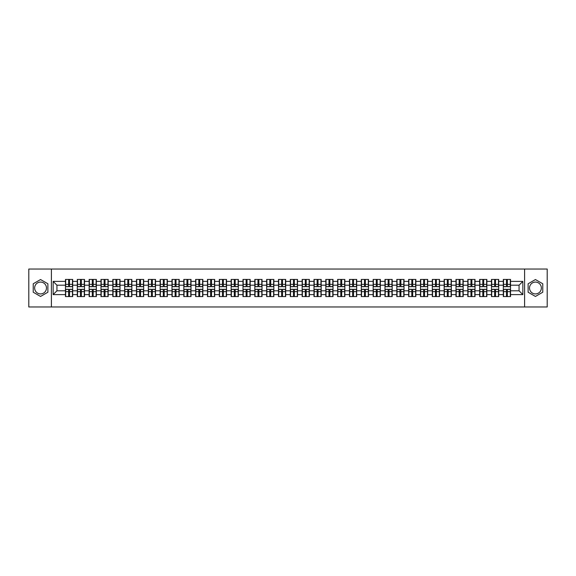 <?xml version="1.0" encoding="UTF-8"?>
<svg xmlns="http://www.w3.org/2000/svg" width="576" height="576" viewBox="0 0 576 576"><rect width="100%" height="100%" fill="white"/><g stroke="black" fill="none" stroke-linecap="round" stroke-linejoin="round"><path stroke-width="0.86" d="M535.442 282.082A5.918 5.918 0 0 0 529.524 288A5.918 5.918 0 0 0 535.442 293.918A5.918 5.918 0 0 0 541.361 288A5.918 5.918 0 0 0 535.442 282.082M40.558 293.918A5.918 5.918 0 0 1 34.639 288A5.918 5.918 0 0 1 40.558 282.082A5.918 5.918 0 0 1 46.476 288A5.918 5.918 0 0 1 40.558 293.918M524.592 306.965L547.2 306.965L547.2 269.035L524.592 269.035L524.592 306.965L51.408 306.965L51.408 269.035L28.8 269.035L28.8 306.965L51.408 306.965M524.592 269.035L51.408 269.035M519.055 290.808L519.055 285.192L510.523 285.192L510.523 290.808L519.055 290.808L522.85 294.602L522.85 281.398L510.523 281.398L510.523 279.425L503.316 279.425L503.316 285.192L498.694 285.192L498.694 290.808L503.316 290.808L503.316 285.192M522.85 294.602L510.523 294.602L510.523 296.575L503.316 296.575L503.316 294.602L498.694 294.602L498.694 296.575L491.486 296.575L491.486 294.602L486.857 294.602L486.857 296.575L479.65 296.575L479.65 294.602L475.02 294.602L475.02 296.575L467.82 296.575L467.82 294.602L463.19 294.602L463.19 296.575L455.983 296.575L455.983 294.602L451.354 294.602L451.354 296.575L444.146 296.575L444.146 294.602L439.524 294.602L439.524 296.575L432.317 296.575L432.317 294.602L427.687 294.602L427.687 296.575L420.48 296.575L420.48 294.602L415.858 294.602L415.858 296.575L408.65 296.575L408.65 294.602L404.021 294.602L404.021 296.575L396.814 296.575L396.814 294.602L392.191 294.602L392.191 296.575L384.984 296.575L384.984 294.602L380.354 294.602L380.354 296.575L373.147 296.575L373.147 294.602L368.518 294.602L368.518 296.575L361.318 296.575L361.318 294.602L356.688 294.602L356.688 296.575L349.481 296.575L349.481 294.602L344.851 294.602L344.851 296.575L337.651 296.575L337.651 294.602L333.022 294.602L333.022 296.575L325.814 296.575L325.814 294.602L321.185 294.602L321.185 296.575L313.978 296.575L313.978 294.602L309.355 294.602L309.355 296.575L302.148 296.575L302.148 294.602L297.518 294.602L297.518 296.575L290.311 296.575L290.311 294.602L285.689 294.602L285.689 296.575L278.482 296.575L278.482 294.602L273.852 294.602L273.852 296.575L266.645 296.575L266.645 294.602L262.022 294.602L262.022 296.575L254.815 296.575L254.815 294.602L250.186 294.602L250.186 296.575L242.978 296.575L242.978 294.602L238.349 294.602L238.349 296.575L231.149 296.575L231.149 294.602L226.519 294.602L226.519 296.575L219.312 296.575L219.312 294.602L214.682 294.602L214.682 296.575L207.482 296.575L207.482 294.602L202.853 294.602L202.853 296.575L195.646 296.575L195.646 294.602L191.016 294.602L191.016 296.575L183.809 296.575L183.809 294.602L179.186 294.602L179.186 296.575L171.979 296.575L171.979 294.602L167.35 294.602L167.35 296.575L160.142 296.575L160.142 294.602L155.52 294.602L155.52 296.575L148.313 296.575L148.313 294.602L143.683 294.602L143.683 296.575L136.476 296.575L136.476 294.602L131.854 294.602L131.854 296.575L124.646 296.575L124.646 294.602L120.017 294.602L120.017 296.575L112.81 296.575L112.81 294.602L108.18 294.602L108.18 296.575L100.98 296.575L100.98 294.602L96.35 294.602L96.35 296.575L89.143 296.575L89.143 294.602L84.514 294.602L84.514 296.575L77.306 296.575L77.306 294.602L72.684 294.602L72.684 296.575L65.477 296.575L65.477 294.602L53.15 294.602L53.15 281.398L65.477 281.398L65.477 285.192L56.945 285.192L56.945 290.808L65.477 290.808L65.477 285.192M503.316 281.398L498.694 281.398L498.694 279.425L491.486 279.425L491.486 281.398L486.857 281.398L486.857 279.425L479.65 279.425L479.65 281.398L475.02 281.398L475.02 279.425L467.82 279.425L467.82 281.398L463.19 281.398L463.19 279.425L455.983 279.425L455.983 281.398L451.354 281.398L451.354 279.425L444.146 279.425L444.146 281.398L439.524 281.398L439.524 279.425L432.317 279.425L432.317 281.398L427.687 281.398L427.687 279.425L420.48 279.425L420.48 281.398L415.858 281.398L415.858 279.425L408.65 279.425L408.65 281.398L404.021 281.398L404.021 279.425L396.814 279.425L396.814 281.398L392.191 281.398L392.191 279.425L384.984 279.425L384.984 281.398L380.354 281.398L380.354 279.425L373.147 279.425L373.147 281.398L368.518 281.398L368.518 279.425L361.318 279.425L361.318 281.398L356.688 281.398L356.688 279.425L349.481 279.425L349.481 281.398L344.851 281.398L344.851 279.425L337.651 279.425L337.651 281.398L333.022 281.398L333.022 279.425L325.814 279.425L325.814 281.398L321.185 281.398L321.185 279.425L313.978 279.425L313.978 281.398L309.355 281.398L309.355 279.425L302.148 279.425L302.148 281.398L297.518 281.398L297.518 279.425L290.311 279.425L290.311 281.398L285.689 281.398L285.689 279.425L278.482 279.425L278.482 281.398L273.852 281.398L273.852 279.425L266.645 279.425L266.645 281.398L262.022 281.398L262.022 279.425L254.815 279.425L254.815 281.398L250.186 281.398L250.186 279.425L242.978 279.425L242.978 281.398L238.349 281.398L238.349 279.425L231.149 279.425L231.149 281.398L226.519 281.398L226.519 279.425L219.312 279.425L219.312 281.398L214.682 281.398L214.682 279.425L207.482 279.425L207.482 281.398L202.853 281.398L202.853 279.425L195.646 279.425L195.646 281.398L191.016 281.398L191.016 279.425L183.809 279.425L183.809 281.398L179.186 281.398L179.186 279.425L171.979 279.425L171.979 281.398L167.35 281.398L167.35 279.425L160.142 279.425L160.142 281.398L155.52 281.398L155.52 279.425L148.313 279.425L148.313 281.398L143.683 281.398L143.683 279.425L136.476 279.425L136.476 281.398L131.854 281.398L131.854 279.425L124.646 279.425L124.646 281.398L120.017 281.398L120.017 279.425L112.81 279.425L112.81 281.398L108.18 281.398L108.18 279.425L100.98 279.425L100.98 281.398L96.35 281.398L96.35 279.425L89.143 279.425L89.143 281.398L84.514 281.398L84.514 279.425L77.306 279.425L77.306 281.398L72.684 281.398L72.684 279.425L65.477 279.425L65.477 281.398M503.316 290.808L503.316 294.602M498.694 290.808L498.694 294.602M498.694 281.398L498.694 285.192M486.857 290.808L491.486 290.808L491.486 285.192L486.857 285.192L486.857 294.602M491.486 290.808L491.486 294.602M491.486 281.398L491.486 285.192M486.857 281.398L486.857 285.192M475.02 290.808L479.65 290.808L479.65 285.192L475.02 285.192L475.02 294.602M479.65 290.808L479.65 294.602M479.65 281.398L479.65 285.192M475.02 281.398L475.02 285.192M463.19 290.808L467.82 290.808L467.82 285.192L463.19 285.192L463.19 294.602M467.82 290.808L467.82 294.602M467.82 281.398L467.82 285.192M463.19 281.398L463.19 285.192M451.354 290.808L455.983 290.808L455.983 285.192L451.354 285.192L451.354 294.602M455.983 290.808L455.983 294.602M455.983 281.398L455.983 285.192M451.354 281.398L451.354 285.192M439.524 290.808L444.146 290.808L444.146 285.192L439.524 285.192L439.524 294.602M444.146 290.808L444.146 294.602M444.146 281.398L444.146 285.192M439.524 281.398L439.524 285.192M427.687 290.808L432.317 290.808L432.317 285.192L427.687 285.192L427.687 294.602M432.317 290.808L432.317 294.602M432.317 281.398L432.317 285.192M427.687 281.398L427.687 285.192M415.858 290.808L420.48 290.808L420.48 285.192L415.858 285.192L415.858 294.602M420.48 290.808L420.48 294.602M420.48 281.398L420.48 285.192M415.858 281.398L415.858 285.192M404.021 290.808L408.65 290.808L408.65 285.192L404.021 285.192L404.021 294.602M408.65 290.808L408.65 294.602M408.65 281.398L408.65 285.192M404.021 281.398L404.021 285.192M392.191 290.808L396.814 290.808L396.814 285.192L392.191 285.192L392.191 294.602M396.814 290.808L396.814 294.602M396.814 281.398L396.814 285.192M392.191 281.398L392.191 285.192M380.354 290.808L384.984 290.808L384.984 285.192L380.354 285.192L380.354 294.602M384.984 290.808L384.984 294.602M384.984 281.398L384.984 285.192M380.354 281.398L380.354 285.192M368.518 290.808L373.147 290.808L373.147 285.192L368.518 285.192L368.518 294.602M373.147 290.808L373.147 294.602M373.147 281.398L373.147 285.192M368.518 281.398L368.518 285.192M356.688 290.808L361.318 290.808L361.318 285.192L356.688 285.192L356.688 294.602M361.318 290.808L361.318 294.602M361.318 281.398L361.318 285.192M356.688 281.398L356.688 285.192M344.851 290.808L349.481 290.808L349.481 285.192L344.851 285.192L344.851 294.602M349.481 290.808L349.481 294.602M349.481 281.398L349.481 285.192M344.851 281.398L344.851 285.192M333.022 290.808L337.651 290.808L337.651 285.192L333.022 285.192L333.022 294.602M337.651 290.808L337.651 294.602M337.651 281.398L337.651 285.192M333.022 281.398L333.022 285.192M321.185 290.808L325.814 290.808L325.814 285.192L321.185 285.192L321.185 294.602M325.814 290.808L325.814 294.602M325.814 281.398L325.814 285.192M321.185 281.398L321.185 285.192M309.355 290.808L313.978 290.808L313.978 285.192L309.355 285.192L309.355 294.602M313.978 290.808L313.978 294.602M313.978 281.398L313.978 285.192M309.355 281.398L309.355 285.192M297.518 290.808L302.148 290.808L302.148 285.192L297.518 285.192L297.518 294.602M302.148 290.808L302.148 294.602M302.148 281.398L302.148 285.192M297.518 281.398L297.518 285.192M285.689 290.808L290.311 290.808L290.311 285.192L285.689 285.192L285.689 294.602M290.311 290.808L290.311 294.602M290.311 281.398L290.311 285.192M285.689 281.398L285.689 285.192M273.852 290.808L278.482 290.808L278.482 285.192L273.852 285.192L273.852 294.602M278.482 290.808L278.482 294.602M278.482 281.398L278.482 285.192M273.852 281.398L273.852 285.192M262.022 290.808L266.645 290.808L266.645 285.192L262.022 285.192L262.022 294.602M266.645 290.808L266.645 294.602M266.645 281.398L266.645 285.192M262.022 281.398L262.022 285.192M250.186 290.808L254.815 290.808L254.815 285.192L250.186 285.192L250.186 294.602M254.815 290.808L254.815 294.602M254.815 281.398L254.815 285.192M250.186 281.398L250.186 285.192M238.349 290.808L242.978 290.808L242.978 285.192L238.349 285.192L238.349 294.602M242.978 290.808L242.978 294.602M242.978 281.398L242.978 285.192M238.349 281.398L238.349 285.192M226.519 290.808L231.149 290.808L231.149 285.192L226.519 285.192L226.519 294.602M231.149 290.808L231.149 294.602M231.149 281.398L231.149 285.192M226.519 281.398L226.519 285.192M214.682 290.808L219.312 290.808L219.312 285.192L214.682 285.192L214.682 294.602M219.312 290.808L219.312 294.602M219.312 281.398L219.312 285.192M214.682 281.398L214.682 285.192M202.853 290.808L207.482 290.808L207.482 285.192L202.853 285.192L202.853 294.602M207.482 290.808L207.482 294.602M207.482 281.398L207.482 285.192M202.853 281.398L202.853 285.192M191.016 290.808L195.646 290.808L195.646 285.192L191.016 285.192L191.016 294.602M195.646 290.808L195.646 294.602M195.646 281.398L195.646 285.192M191.016 281.398L191.016 285.192M179.186 290.808L183.809 290.808L183.809 285.192L179.186 285.192L179.186 294.602M183.809 290.808L183.809 294.602M183.809 281.398L183.809 285.192M179.186 281.398L179.186 285.192M167.35 290.808L171.979 290.808L171.979 285.192L167.35 285.192L167.35 294.602M171.979 290.808L171.979 294.602M171.979 281.398L171.979 285.192M167.35 281.398L167.35 285.192M155.52 290.808L160.142 290.808L160.142 285.192L155.52 285.192L155.52 294.602M160.142 290.808L160.142 294.602M160.142 281.398L160.142 285.192M155.52 281.398L155.52 285.192M143.683 290.808L148.313 290.808L148.313 285.192L143.683 285.192L143.683 294.602M148.313 290.808L148.313 294.602M148.313 281.398L148.313 285.192M143.683 281.398L143.683 285.192M131.854 290.808L136.476 290.808L136.476 285.192L131.854 285.192L131.854 294.602M136.476 290.808L136.476 294.602M136.476 281.398L136.476 285.192M131.854 281.398L131.854 285.192M120.017 290.808L124.646 290.808L124.646 285.192L120.017 285.192L120.017 294.602M124.646 290.808L124.646 294.602M124.646 281.398L124.646 285.192M120.017 281.398L120.017 285.192M108.18 290.808L112.81 290.808L112.81 285.192L108.18 285.192L108.18 294.602M112.81 290.808L112.81 294.602M112.81 281.398L112.81 285.192M108.18 281.398L108.18 285.192M96.35 290.808L100.98 290.808L100.98 285.192L96.35 285.192L96.35 294.602M100.98 290.808L100.98 294.602M100.98 281.398L100.98 285.192M96.35 281.398L96.35 285.192M84.514 290.808L89.143 290.808L89.143 285.192L84.514 285.192L84.514 294.602M89.143 290.808L89.143 294.602M89.143 281.398L89.143 285.192M84.514 281.398L84.514 285.192M72.684 290.808L77.306 290.808L77.306 285.192L72.684 285.192L72.684 294.602M77.306 290.808L77.306 294.602M77.306 281.398L77.306 285.192M72.684 281.398L72.684 285.192M65.477 290.808L65.477 294.602M56.945 290.808L53.15 294.602M53.15 281.398L56.945 285.192M510.523 290.808L510.523 294.602M510.523 281.398L510.523 285.192M522.85 281.398L519.055 285.192M40.558 279.547L33.235 283.774L33.235 292.226L40.558 296.453L47.88 292.226L47.88 283.774L40.558 279.547M528.12 292.226L535.442 296.453L542.765 292.226L542.765 283.774L535.442 279.547L528.12 283.774L528.12 292.226M72.454 279.425L72.454 286.711L69.538 286.711L69.538 279.425M68.623 279.425L68.623 286.711L65.707 286.711L65.707 279.425M68.623 280.411L69.538 280.411M69.538 283.219L68.623 283.219M65.707 296.575L65.707 289.289L68.623 289.289L68.623 296.575M69.538 296.575L69.538 289.289L72.454 289.289L72.454 296.575M69.538 295.589L68.623 295.589M68.623 292.781L69.538 292.781M84.29 279.425L84.29 286.711L81.367 286.711L81.367 279.425M80.46 279.425L80.46 286.711L77.537 286.711L77.537 279.425M80.46 280.411L81.367 280.411M81.367 283.219L80.46 283.219M96.12 279.425L96.12 286.711L93.204 286.711L93.204 279.425M92.29 279.425L92.29 286.711L89.374 286.711L89.374 279.425M92.29 280.411L93.204 280.411M93.204 283.219L92.29 283.219M107.957 279.425L107.957 286.711L105.034 286.711L105.034 279.425M104.126 279.425L104.126 286.711L101.203 286.711L101.203 279.425M104.126 280.411L105.034 280.411M105.034 283.219L104.126 283.219M119.786 279.425L119.786 286.711L116.87 286.711L116.87 279.425M115.956 279.425L115.956 286.711L113.04 286.711L113.04 279.425M115.956 280.411L116.87 280.411M116.87 283.219L115.956 283.219M131.623 279.425L131.623 286.711L128.7 286.711L128.7 279.425M127.793 279.425L127.793 286.711L124.87 286.711L124.87 279.425M127.793 280.411L128.7 280.411M128.7 283.219L127.793 283.219M77.537 296.575L77.537 289.289L80.46 289.289L80.46 296.575M81.367 296.575L81.367 289.289L84.29 289.289L84.29 296.575M81.367 295.589L80.46 295.589M80.46 292.781L81.367 292.781M89.374 296.575L89.374 289.289L92.29 289.289L92.29 296.575M93.204 296.575L93.204 289.289L96.12 289.289L96.12 296.575M93.204 295.589L92.29 295.589M92.29 292.781L93.204 292.781M101.203 296.575L101.203 289.289L104.126 289.289L104.126 296.575M105.034 296.575L105.034 289.289L107.957 289.289L107.957 296.575M105.034 295.589L104.126 295.589M104.126 292.781L105.034 292.781M113.04 296.575L113.04 289.289L115.956 289.289L115.956 296.575M116.87 296.575L116.87 289.289L119.786 289.289L119.786 296.575M116.87 295.589L115.956 295.589M115.956 292.781L116.87 292.781M124.87 296.575L124.87 289.289L127.793 289.289L127.793 296.575M128.7 296.575L128.7 289.289L131.623 289.289L131.623 296.575M128.7 295.589L127.793 295.589M127.793 292.781L128.7 292.781M143.453 279.425L143.453 286.711L140.537 286.711L140.537 279.425M139.622 279.425L139.622 286.711L136.706 286.711L136.706 279.425M139.622 280.411L140.537 280.411M140.537 283.219L139.622 283.219M136.706 296.575L136.706 289.289L139.622 289.289L139.622 296.575M140.537 296.575L140.537 289.289L143.453 289.289L143.453 296.575M140.537 295.589L139.622 295.589M139.622 292.781L140.537 292.781M155.29 279.425L155.29 286.711L152.366 286.711L152.366 279.425M151.459 279.425L151.459 286.711L148.536 286.711L148.536 279.425M151.459 280.411L152.366 280.411M152.366 283.219L151.459 283.219M148.536 296.575L148.536 289.289L151.459 289.289L151.459 296.575M152.366 296.575L152.366 289.289L155.29 289.289L155.29 296.575M152.366 295.589L151.459 295.589M151.459 292.781L152.366 292.781M167.126 279.425L167.126 286.711L164.203 286.711L164.203 279.425M163.296 279.425L163.296 286.711L160.373 286.711L160.373 279.425M163.296 280.411L164.203 280.411M164.203 283.219L163.296 283.219M160.373 296.575L160.373 289.289L163.296 289.289L163.296 296.575M164.203 296.575L164.203 289.289L167.126 289.289L167.126 296.575M164.203 295.589L163.296 295.589M163.296 292.781L164.203 292.781M178.956 279.425L178.956 286.711L176.04 286.711L176.04 279.425M175.126 279.425L175.126 286.711L172.202 286.711L172.202 279.425M175.126 280.411L176.04 280.411M176.04 283.219L175.126 283.219M172.202 296.575L172.202 289.289L175.126 289.289L175.126 296.575M176.04 296.575L176.04 289.289L178.956 289.289L178.956 296.575M176.04 295.589L175.126 295.589M175.126 292.781L176.04 292.781M190.793 279.425L190.793 286.711L187.87 286.711L187.87 279.425M186.962 279.425L186.962 286.711L184.039 286.711L184.039 279.425M186.962 280.411L187.87 280.411M187.87 283.219L186.962 283.219M184.039 296.575L184.039 289.289L186.962 289.289L186.962 296.575M187.87 296.575L187.87 289.289L190.793 289.289L190.793 296.575M187.87 295.589L186.962 295.589M186.962 292.781L187.87 292.781M202.622 279.425L202.622 286.711L199.706 286.711L199.706 279.425M198.792 279.425L198.792 286.711L195.876 286.711L195.876 279.425M198.792 280.411L199.706 280.411M199.706 283.219L198.792 283.219M195.876 296.575L195.876 289.289L198.792 289.289L198.792 296.575M199.706 296.575L199.706 289.289L202.622 289.289L202.622 296.575M199.706 295.589L198.792 295.589M198.792 292.781L199.706 292.781M214.459 279.425L214.459 286.711L211.536 286.711L211.536 279.425M210.629 279.425L210.629 286.711L207.706 286.711L207.706 279.425M210.629 280.411L211.536 280.411M211.536 283.219L210.629 283.219M207.706 296.575L207.706 289.289L210.629 289.289L210.629 296.575M211.536 296.575L211.536 289.289L214.459 289.289L214.459 296.575M211.536 295.589L210.629 295.589M210.629 292.781L211.536 292.781M226.289 279.425L226.289 286.711L223.373 286.711L223.373 279.425M222.458 279.425L222.458 286.711L219.542 286.711L219.542 279.425M222.458 280.411L223.373 280.411M223.373 283.219L222.458 283.219M219.542 296.575L219.542 289.289L222.458 289.289L222.458 296.575M223.373 296.575L223.373 289.289L226.289 289.289L226.289 296.575M223.373 295.589L222.458 295.589M222.458 292.781L223.373 292.781M238.126 279.425L238.126 286.711L235.202 286.711L235.202 279.425M234.295 279.425L234.295 286.711L231.372 286.711L231.372 279.425M234.295 280.411L235.202 280.411M235.202 283.219L234.295 283.219M231.372 296.575L231.372 289.289L234.295 289.289L234.295 296.575M235.202 296.575L235.202 289.289L238.126 289.289L238.126 296.575M235.202 295.589L234.295 295.589M234.295 292.781L235.202 292.781M249.955 279.425L249.955 286.711L247.039 286.711L247.039 279.425M246.125 279.425L246.125 286.711L243.209 286.711L243.209 279.425M246.125 280.411L247.039 280.411M247.039 283.219L246.125 283.219M243.209 296.575L243.209 289.289L246.125 289.289L246.125 296.575M247.039 296.575L247.039 289.289L249.955 289.289L249.955 296.575M247.039 295.589L246.125 295.589M246.125 292.781L247.039 292.781M261.792 279.425L261.792 286.711L258.869 286.711L258.869 279.425M257.962 279.425L257.962 286.711L255.038 286.711L255.038 279.425M257.962 280.411L258.869 280.411M258.869 283.219L257.962 283.219M255.038 296.575L255.038 289.289L257.962 289.289L257.962 296.575M258.869 296.575L258.869 289.289L261.792 289.289L261.792 296.575M258.869 295.589L257.962 295.589M257.962 292.781L258.869 292.781M273.629 279.425L273.629 286.711L270.706 286.711L270.706 279.425M269.791 279.425L269.791 286.711L266.875 286.711L266.875 279.425M269.791 280.411L270.706 280.411M270.706 283.219L269.791 283.219M266.875 296.575L266.875 289.289L269.791 289.289L269.791 296.575M270.706 296.575L270.706 289.289L273.629 289.289L273.629 296.575M270.706 295.589L269.791 295.589M269.791 292.781L270.706 292.781M285.458 279.425L285.458 286.711L282.535 286.711L282.535 279.425M281.628 279.425L281.628 286.711L278.705 286.711L278.705 279.425M281.628 280.411L282.535 280.411M282.535 283.219L281.628 283.219M278.705 296.575L278.705 289.289L281.628 289.289L281.628 296.575M282.535 296.575L282.535 289.289L285.458 289.289L285.458 296.575M282.535 295.589L281.628 295.589M281.628 292.781L282.535 292.781M297.295 279.425L297.295 286.711L294.372 286.711L294.372 279.425M293.465 279.425L293.465 286.711L290.542 286.711L290.542 279.425M293.465 280.411L294.372 280.411M294.372 283.219L293.465 283.219M290.542 296.575L290.542 289.289L293.465 289.289L293.465 296.575M294.372 296.575L294.372 289.289L297.295 289.289L297.295 296.575M294.372 295.589L293.465 295.589M293.465 292.781L294.372 292.781M309.125 279.425L309.125 286.711L306.209 286.711L306.209 279.425M305.294 279.425L305.294 286.711L302.371 286.711L302.371 279.425M305.294 280.411L306.209 280.411M306.209 283.219L305.294 283.219M302.371 296.575L302.371 289.289L305.294 289.289L305.294 296.575M306.209 296.575L306.209 289.289L309.125 289.289L309.125 296.575M306.209 295.589L305.294 295.589M305.294 292.781L306.209 292.781M320.962 279.425L320.962 286.711L318.038 286.711L318.038 279.425M317.131 279.425L317.131 286.711L314.208 286.711L314.208 279.425M317.131 280.411L318.038 280.411M318.038 283.219L317.131 283.219M314.208 296.575L314.208 289.289L317.131 289.289L317.131 296.575M318.038 296.575L318.038 289.289L320.962 289.289L320.962 296.575M318.038 295.589L317.131 295.589M317.131 292.781L318.038 292.781M332.791 279.425L332.791 286.711L329.875 286.711L329.875 279.425M328.961 279.425L328.961 286.711L326.045 286.711L326.045 279.425M328.961 280.411L329.875 280.411M329.875 283.219L328.961 283.219M326.045 296.575L326.045 289.289L328.961 289.289L328.961 296.575M329.875 296.575L329.875 289.289L332.791 289.289L332.791 296.575M329.875 295.589L328.961 295.589M328.961 292.781L329.875 292.781M344.628 279.425L344.628 286.711L341.705 286.711L341.705 279.425M340.798 279.425L340.798 286.711L337.874 286.711L337.874 279.425M340.798 280.411L341.705 280.411M341.705 283.219L340.798 283.219M337.874 296.575L337.874 289.289L340.798 289.289L340.798 296.575M341.705 296.575L341.705 289.289L344.628 289.289L344.628 296.575M341.705 295.589L340.798 295.589M340.798 292.781L341.705 292.781M356.458 279.425L356.458 286.711L353.542 286.711L353.542 279.425M352.627 279.425L352.627 286.711L349.711 286.711L349.711 279.425M352.627 280.411L353.542 280.411M353.542 283.219L352.627 283.219M349.711 296.575L349.711 289.289L352.627 289.289L352.627 296.575M353.542 296.575L353.542 289.289L356.458 289.289L356.458 296.575M353.542 295.589L352.627 295.589M352.627 292.781L353.542 292.781M368.294 279.425L368.294 286.711L365.371 286.711L365.371 279.425M364.464 279.425L364.464 286.711L361.541 286.711L361.541 279.425M364.464 280.411L365.371 280.411M365.371 283.219L364.464 283.219M361.541 296.575L361.541 289.289L364.464 289.289L364.464 296.575M365.371 296.575L365.371 289.289L368.294 289.289L368.294 296.575M365.371 295.589L364.464 295.589M364.464 292.781L365.371 292.781M380.124 279.425L380.124 286.711L377.208 286.711L377.208 279.425M376.294 279.425L376.294 286.711L373.378 286.711L373.378 279.425M376.294 280.411L377.208 280.411M377.208 283.219L376.294 283.219M373.378 296.575L373.378 289.289L376.294 289.289L376.294 296.575M377.208 296.575L377.208 289.289L380.124 289.289L380.124 296.575M377.208 295.589L376.294 295.589M376.294 292.781L377.208 292.781M391.961 279.425L391.961 286.711L389.038 286.711L389.038 279.425M388.13 279.425L388.13 286.711L385.207 286.711L385.207 279.425M388.13 280.411L389.038 280.411M389.038 283.219L388.13 283.219M385.207 296.575L385.207 289.289L388.13 289.289L388.13 296.575M389.038 296.575L389.038 289.289L391.961 289.289L391.961 296.575M389.038 295.589L388.13 295.589M388.13 292.781L389.038 292.781M403.798 279.425L403.798 286.711L400.874 286.711L400.874 279.425M399.96 279.425L399.96 286.711L397.044 286.711L397.044 279.425M399.96 280.411L400.874 280.411M400.874 283.219L399.96 283.219M397.044 296.575L397.044 289.289L399.96 289.289L399.96 296.575M400.874 296.575L400.874 289.289L403.798 289.289L403.798 296.575M400.874 295.589L399.96 295.589M399.96 292.781L400.874 292.781M415.627 279.425L415.627 286.711L412.704 286.711L412.704 279.425M411.797 279.425L411.797 286.711L408.874 286.711L408.874 279.425M411.797 280.411L412.704 280.411M412.704 283.219L411.797 283.219M408.874 296.575L408.874 289.289L411.797 289.289L411.797 296.575M412.704 296.575L412.704 289.289L415.627 289.289L415.627 296.575M412.704 295.589L411.797 295.589M411.797 292.781L412.704 292.781M427.464 279.425L427.464 286.711L424.541 286.711L424.541 279.425M423.634 279.425L423.634 286.711L420.71 286.711L420.71 279.425M423.634 280.411L424.541 280.411M424.541 283.219L423.634 283.219M420.71 296.575L420.71 289.289L423.634 289.289L423.634 296.575M424.541 296.575L424.541 289.289L427.464 289.289L427.464 296.575M424.541 295.589L423.634 295.589M423.634 292.781L424.541 292.781M439.294 279.425L439.294 286.711L436.378 286.711L436.378 279.425M435.463 279.425L435.463 286.711L432.547 286.711L432.547 279.425M435.463 280.411L436.378 280.411M436.378 283.219L435.463 283.219M432.547 296.575L432.547 289.289L435.463 289.289L435.463 296.575M436.378 296.575L436.378 289.289L439.294 289.289L439.294 296.575M436.378 295.589L435.463 295.589M435.463 292.781L436.378 292.781M451.13 279.425L451.13 286.711L448.207 286.711L448.207 279.425M447.3 279.425L447.3 286.711L444.377 286.711L444.377 279.425M447.3 280.411L448.207 280.411M448.207 283.219L447.3 283.219M444.377 296.575L444.377 289.289L447.3 289.289L447.3 296.575M448.207 296.575L448.207 289.289L451.13 289.289L451.13 296.575M448.207 295.589L447.3 295.589M447.3 292.781L448.207 292.781M462.96 279.425L462.96 286.711L460.044 286.711L460.044 279.425M459.13 279.425L459.13 286.711L456.214 286.711L456.214 279.425M459.13 280.411L460.044 280.411M460.044 283.219L459.13 283.219M456.214 296.575L456.214 289.289L459.13 289.289L459.13 296.575M460.044 296.575L460.044 289.289L462.96 289.289L462.96 296.575M460.044 295.589L459.13 295.589M459.13 292.781L460.044 292.781M474.797 279.425L474.797 286.711L471.874 286.711L471.874 279.425M470.966 279.425L470.966 286.711L468.043 286.711L468.043 279.425M470.966 280.411L471.874 280.411M471.874 283.219L470.966 283.219M468.043 296.575L468.043 289.289L470.966 289.289L470.966 296.575M471.874 296.575L471.874 289.289L474.797 289.289L474.797 296.575M471.874 295.589L470.966 295.589M470.966 292.781L471.874 292.781M486.626 279.425L486.626 286.711L483.71 286.711L483.71 279.425M482.796 279.425L482.796 286.711L479.88 286.711L479.88 279.425M482.796 280.411L483.71 280.411M483.71 283.219L482.796 283.219M479.88 296.575L479.88 289.289L482.796 289.289L482.796 296.575M483.71 296.575L483.71 289.289L486.626 289.289L486.626 296.575M483.71 295.589L482.796 295.589M482.796 292.781L483.71 292.781M498.463 279.425L498.463 286.711L495.54 286.711L495.54 279.425M494.633 279.425L494.633 286.711L491.71 286.711L491.71 279.425M494.633 280.411L495.54 280.411M495.54 283.219L494.633 283.219M491.71 296.575L491.71 289.289L494.633 289.289L494.633 296.575M495.54 296.575L495.54 289.289L498.463 289.289L498.463 296.575M495.54 295.589L494.633 295.589M494.633 292.781L495.54 292.781M510.293 279.425L510.293 286.711L507.377 286.711L507.377 279.425M506.462 279.425L506.462 286.711L503.546 286.711L503.546 279.425M506.462 280.411L507.377 280.411M507.377 283.219L506.462 283.219M503.546 296.575L503.546 289.289L506.462 289.289L506.462 296.575M507.377 296.575L507.377 289.289L510.293 289.289L510.293 296.575M507.377 295.589L506.462 295.589M506.462 292.781L507.377 292.781M68.623 284.371L65.707 284.371M68.623 286.61L65.707 286.61M72.454 284.371L69.538 284.371M72.454 286.61L69.538 286.61M69.538 291.629L72.454 291.629M69.538 289.39L72.454 289.39M65.707 291.629L68.623 291.629M65.707 289.39L68.623 289.39M80.46 284.371L77.537 284.371M80.46 286.61L77.537 286.61M84.29 284.371L81.367 284.371M84.29 286.61L81.367 286.61M92.29 284.371L89.374 284.371M92.29 286.61L89.374 286.61M96.12 284.371L93.204 284.371M96.12 286.61L93.204 286.61M104.126 284.371L101.203 284.371M104.126 286.61L101.203 286.61M107.957 284.371L105.034 284.371M107.957 286.61L105.034 286.61M115.956 284.371L113.04 284.371M115.956 286.61L113.04 286.61M119.786 284.371L116.87 284.371M119.786 286.61L116.87 286.61M127.793 284.371L124.87 284.371M127.793 286.61L124.87 286.61M131.623 284.371L128.7 284.371M131.623 286.61L128.7 286.61M81.367 291.629L84.29 291.629M81.367 289.39L84.29 289.39M77.537 291.629L80.46 291.629M77.537 289.39L80.46 289.39M93.204 291.629L96.12 291.629M93.204 289.39L96.12 289.39M89.374 291.629L92.29 291.629M89.374 289.39L92.29 289.39M105.034 291.629L107.957 291.629M105.034 289.39L107.957 289.39M101.203 291.629L104.126 291.629M101.203 289.39L104.126 289.39M116.87 291.629L119.786 291.629M116.87 289.39L119.786 289.39M113.04 291.629L115.956 291.629M113.04 289.39L115.956 289.39M128.7 291.629L131.623 291.629M128.7 289.39L131.623 289.39M124.87 291.629L127.793 291.629M124.87 289.39L127.793 289.39M139.622 284.371L136.706 284.371M139.622 286.61L136.706 286.61M143.453 284.371L140.537 284.371M143.453 286.61L140.537 286.61M140.537 291.629L143.453 291.629M140.537 289.39L143.453 289.39M136.706 291.629L139.622 291.629M136.706 289.39L139.622 289.39M151.459 284.371L148.536 284.371M151.459 286.61L148.536 286.61M155.29 284.371L152.366 284.371M155.29 286.61L152.366 286.61M152.366 291.629L155.29 291.629M152.366 289.39L155.29 289.39M148.536 291.629L151.459 291.629M148.536 289.39L151.459 289.39M163.296 284.371L160.373 284.371M163.296 286.61L160.373 286.61M167.126 284.371L164.203 284.371M167.126 286.61L164.203 286.61M164.203 291.629L167.126 291.629M164.203 289.39L167.126 289.39M160.373 291.629L163.296 291.629M160.373 289.39L163.296 289.39M175.126 284.371L172.202 284.371M175.126 286.61L172.202 286.61M178.956 284.371L176.04 284.371M178.956 286.61L176.04 286.61M176.04 291.629L178.956 291.629M176.04 289.39L178.956 289.39M172.202 291.629L175.126 291.629M172.202 289.39L175.126 289.39M186.962 284.371L184.039 284.371M186.962 286.61L184.039 286.61M190.793 284.371L187.87 284.371M190.793 286.61L187.87 286.61M187.87 291.629L190.793 291.629M187.87 289.39L190.793 289.39M184.039 291.629L186.962 291.629M184.039 289.39L186.962 289.39M198.792 284.371L195.876 284.371M198.792 286.61L195.876 286.61M202.622 284.371L199.706 284.371M202.622 286.61L199.706 286.61M199.706 291.629L202.622 291.629M199.706 289.39L202.622 289.39M195.876 291.629L198.792 291.629M195.876 289.39L198.792 289.39M210.629 284.371L207.706 284.371M210.629 286.61L207.706 286.61M214.459 284.371L211.536 284.371M214.459 286.61L211.536 286.61M211.536 291.629L214.459 291.629M211.536 289.39L214.459 289.39M207.706 291.629L210.629 291.629M207.706 289.39L210.629 289.39M222.458 284.371L219.542 284.371M222.458 286.61L219.542 286.61M226.289 284.371L223.373 284.371M226.289 286.61L223.373 286.61M223.373 291.629L226.289 291.629M223.373 289.39L226.289 289.39M219.542 291.629L222.458 291.629M219.542 289.39L222.458 289.39M234.295 284.371L231.372 284.371M234.295 286.61L231.372 286.61M238.126 284.371L235.202 284.371M238.126 286.61L235.202 286.61M235.202 291.629L238.126 291.629M235.202 289.39L238.126 289.39M231.372 291.629L234.295 291.629M231.372 289.39L234.295 289.39M246.125 284.371L243.209 284.371M246.125 286.61L243.209 286.61M249.955 284.371L247.039 284.371M249.955 286.61L247.039 286.61M247.039 291.629L249.955 291.629M247.039 289.39L249.955 289.39M243.209 291.629L246.125 291.629M243.209 289.39L246.125 289.39M257.962 284.371L255.038 284.371M257.962 286.61L255.038 286.61M261.792 284.371L258.869 284.371M261.792 286.61L258.869 286.61M258.869 291.629L261.792 291.629M258.869 289.39L261.792 289.39M255.038 291.629L257.962 291.629M255.038 289.39L257.962 289.39M269.791 284.371L266.875 284.371M269.791 286.61L266.875 286.61M273.629 284.371L270.706 284.371M273.629 286.61L270.706 286.61M270.706 291.629L273.629 291.629M270.706 289.39L273.629 289.39M266.875 291.629L269.791 291.629M266.875 289.39L269.791 289.39M281.628 284.371L278.705 284.371M281.628 286.61L278.705 286.61M285.458 284.371L282.535 284.371M285.458 286.61L282.535 286.61M282.535 291.629L285.458 291.629M282.535 289.39L285.458 289.39M278.705 291.629L281.628 291.629M278.705 289.39L281.628 289.39M293.465 284.371L290.542 284.371M293.465 286.61L290.542 286.61M297.295 284.371L294.372 284.371M297.295 286.61L294.372 286.61M294.372 291.629L297.295 291.629M294.372 289.39L297.295 289.39M290.542 291.629L293.465 291.629M290.542 289.39L293.465 289.39M305.294 284.371L302.371 284.371M305.294 286.61L302.371 286.61M309.125 284.371L306.209 284.371M309.125 286.61L306.209 286.61M306.209 291.629L309.125 291.629M306.209 289.39L309.125 289.39M302.371 291.629L305.294 291.629M302.371 289.39L305.294 289.39M317.131 284.371L314.208 284.371M317.131 286.61L314.208 286.61M320.962 284.371L318.038 284.371M320.962 286.61L318.038 286.61M318.038 291.629L320.962 291.629M318.038 289.39L320.962 289.39M314.208 291.629L317.131 291.629M314.208 289.39L317.131 289.39M328.961 284.371L326.045 284.371M328.961 286.61L326.045 286.61M332.791 284.371L329.875 284.371M332.791 286.61L329.875 286.61M329.875 291.629L332.791 291.629M329.875 289.39L332.791 289.39M326.045 291.629L328.961 291.629M326.045 289.39L328.961 289.39M340.798 284.371L337.874 284.371M340.798 286.61L337.874 286.61M344.628 284.371L341.705 284.371M344.628 286.61L341.705 286.61M341.705 291.629L344.628 291.629M341.705 289.39L344.628 289.39M337.874 291.629L340.798 291.629M337.874 289.39L340.798 289.39M352.627 284.371L349.711 284.371M352.627 286.61L349.711 286.61M356.458 284.371L353.542 284.371M356.458 286.61L353.542 286.61M353.542 291.629L356.458 291.629M353.542 289.39L356.458 289.39M349.711 291.629L352.627 291.629M349.711 289.39L352.627 289.39M364.464 284.371L361.541 284.371M364.464 286.61L361.541 286.61M368.294 284.371L365.371 284.371M368.294 286.61L365.371 286.61M365.371 291.629L368.294 291.629M365.371 289.39L368.294 289.39M361.541 291.629L364.464 291.629M361.541 289.39L364.464 289.39M376.294 284.371L373.378 284.371M376.294 286.61L373.378 286.61M380.124 284.371L377.208 284.371M380.124 286.61L377.208 286.61M377.208 291.629L380.124 291.629M377.208 289.39L380.124 289.39M373.378 291.629L376.294 291.629M373.378 289.39L376.294 289.39M388.13 284.371L385.207 284.371M388.13 286.61L385.207 286.61M391.961 284.371L389.038 284.371M391.961 286.61L389.038 286.61M389.038 291.629L391.961 291.629M389.038 289.39L391.961 289.39M385.207 291.629L388.13 291.629M385.207 289.39L388.13 289.39M399.96 284.371L397.044 284.371M399.96 286.61L397.044 286.61M403.798 284.371L400.874 284.371M403.798 286.61L400.874 286.61M400.874 291.629L403.798 291.629M400.874 289.39L403.798 289.39M397.044 291.629L399.96 291.629M397.044 289.39L399.96 289.39M411.797 284.371L408.874 284.371M411.797 286.61L408.874 286.61M415.627 284.371L412.704 284.371M415.627 286.61L412.704 286.61M412.704 291.629L415.627 291.629M412.704 289.39L415.627 289.39M408.874 291.629L411.797 291.629M408.874 289.39L411.797 289.39M423.634 284.371L420.71 284.371M423.634 286.61L420.71 286.61M427.464 284.371L424.541 284.371M427.464 286.61L424.541 286.61M424.541 291.629L427.464 291.629M424.541 289.39L427.464 289.39M420.71 291.629L423.634 291.629M420.71 289.39L423.634 289.39M435.463 284.371L432.547 284.371M435.463 286.61L432.547 286.61M439.294 284.371L436.378 284.371M439.294 286.61L436.378 286.61M436.378 291.629L439.294 291.629M436.378 289.39L439.294 289.39M432.547 291.629L435.463 291.629M432.547 289.39L435.463 289.39M447.3 284.371L444.377 284.371M447.3 286.61L444.377 286.61M451.13 284.371L448.207 284.371M451.13 286.61L448.207 286.61M448.207 291.629L451.13 291.629M448.207 289.39L451.13 289.39M444.377 291.629L447.3 291.629M444.377 289.39L447.3 289.39M459.13 284.371L456.214 284.371M459.13 286.61L456.214 286.61M462.96 284.371L460.044 284.371M462.96 286.61L460.044 286.61M460.044 291.629L462.96 291.629M460.044 289.39L462.96 289.39M456.214 291.629L459.13 291.629M456.214 289.39L459.13 289.39M470.966 284.371L468.043 284.371M470.966 286.61L468.043 286.61M474.797 284.371L471.874 284.371M474.797 286.61L471.874 286.61M471.874 291.629L474.797 291.629M471.874 289.39L474.797 289.39M468.043 291.629L470.966 291.629M468.043 289.39L470.966 289.39M482.796 284.371L479.88 284.371M482.796 286.61L479.88 286.61M486.626 284.371L483.71 284.371M486.626 286.61L483.71 286.61M483.71 291.629L486.626 291.629M483.71 289.39L486.626 289.39M479.88 291.629L482.796 291.629M479.88 289.39L482.796 289.39M494.633 284.371L491.71 284.371M494.633 286.61L491.71 286.61M498.463 284.371L495.54 284.371M498.463 286.61L495.54 286.61M495.54 291.629L498.463 291.629M495.54 289.39L498.463 289.39M491.71 291.629L494.633 291.629M491.71 289.39L494.633 289.39M506.462 284.371L503.546 284.371M506.462 286.61L503.546 286.61M510.293 284.371L507.377 284.371M510.293 286.61L507.377 286.61M507.377 291.629L510.293 291.629M507.377 289.39L510.293 289.39M503.546 291.629L506.462 291.629M503.546 289.39L506.462 289.39"/></g></svg>
